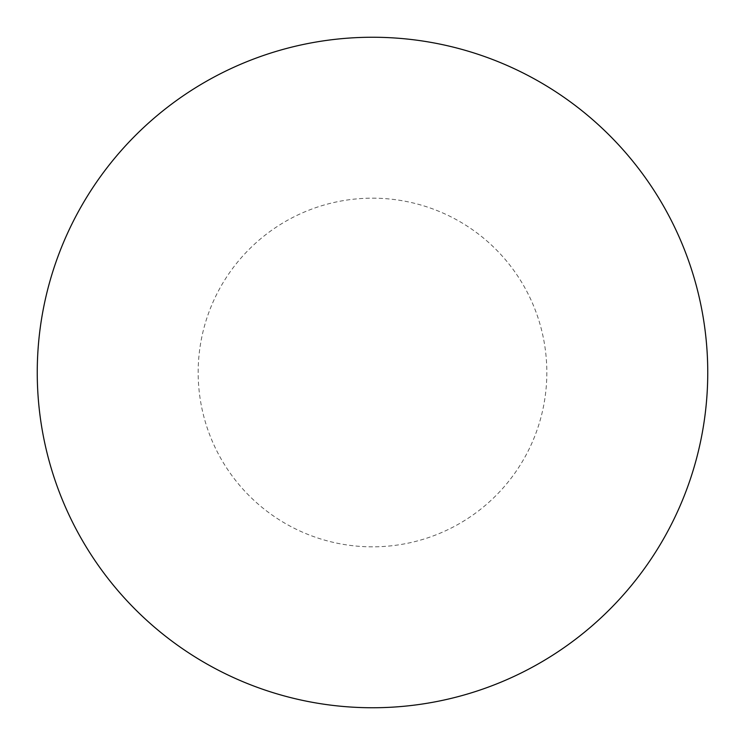 <?xml version="1.0" encoding="UTF-8"?>
<svg xmlns="http://www.w3.org/2000/svg" width="745" height="745" viewBox="0 0 745 745"><rect width="100%" height="100%" fill="white"/><g stroke="black" fill="none" stroke-linecap="round" stroke-linejoin="round"><path stroke-width="0.56" stroke-dasharray="3.73 2.79" d="M707.75 372.5A335.25 335.25 0 0 1 204.875 662.836A335.25 335.25 0 0 1 204.875 82.164A335.25 335.25 0 0 1 707.75 372.5A335.25 335.25 0 0 0 372.5 37.25A335.25 335.25 0 0 0 37.25 372.5A335.25 335.25 0 0 1 540.125 82.164A335.25 335.25 0 0 1 540.125 662.836A335.25 335.25 0 0 1 37.25 372.5A335.25 335.25 0 0 0 372.5 707.75A335.25 335.25 0 0 0 707.75 372.5M372.5 37.25A335.25 335.25 0 0 1 707.75 372.5A335.25 335.25 0 0 1 372.5 707.75A335.25 335.25 0 0 1 37.25 372.5A335.25 335.25 0 0 1 372.5 37.25A335.25 335.25 0 0 1 707.75 372.5A335.25 335.25 0 0 1 372.5 707.75M372.5 198.17A174.33 174.33 0 0 1 546.83 372.5A174.33 174.33 0 0 1 372.5 546.83A174.33 174.33 0 0 1 198.17 372.5A174.33 174.33 0 0 1 372.5 198.17"/><path stroke-width="1.12" d="M372.5 37.25A335.25 335.25 0 0 1 707.75 372.5A335.25 335.25 0 0 1 372.5 707.75A335.25 335.25 0 0 1 37.25 372.5A335.25 335.25 0 0 1 372.5 37.25M37.25 372.5A335.25 335.25 0 0 0 372.5 707.75A335.25 335.25 0 0 0 707.75 372.5A335.25 335.25 0 0 0 372.5 37.25A335.25 335.25 0 0 0 37.25 372.5"/></g></svg>
